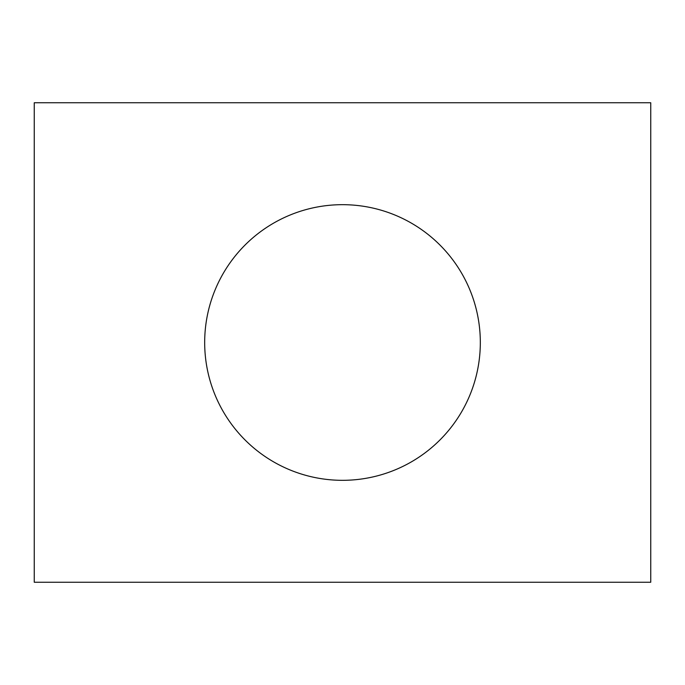 <?xml version="1.0" encoding="UTF-8"?>
<svg xmlns="http://www.w3.org/2000/svg" width="685" height="685" viewBox="0 0 685 685"><rect width="100%" height="100%" fill="white"/><g stroke="black" fill="none" stroke-linecap="round" stroke-linejoin="round"><path stroke-width="1.03" d="M34.25 102.75L34.25 582.25L650.75 582.25L650.75 102.75L34.25 102.75M342.5 204.678A137.822 137.822 0 0 0 204.678 342.5A137.822 137.822 0 0 0 342.5 480.322A137.822 137.822 0 0 0 480.322 342.5A137.822 137.822 0 0 0 342.5 204.678"/></g></svg>
